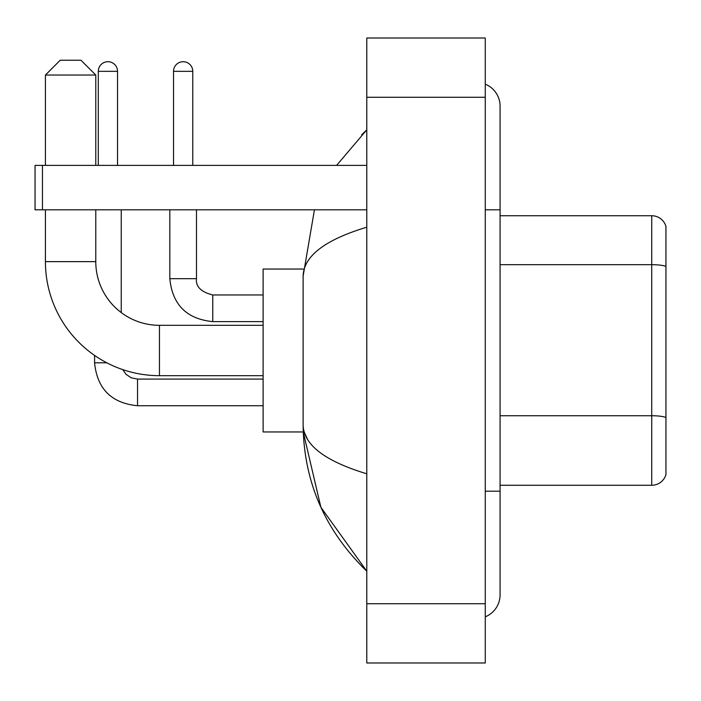 <?xml version="1.0" encoding="UTF-8"?>
<svg xmlns="http://www.w3.org/2000/svg" width="701" height="701" viewBox="0 0 701 701"><rect width="100%" height="100%" fill="white"/><g stroke="black" fill="none" stroke-linecap="round" stroke-linejoin="round"><path stroke-width="1.05" d="M665.95 226.397A14.809 14.809 0 0 0 651.728 215.733A14.809 14.809 0 0 1 665.95 226.397L665.95 474.603A14.809 14.809 0 0 1 651.728 485.267L500.076 485.267M665.95 266.538A14.809 2.567 180 0 0 651.728 264.68L651.728 215.733L500.076 215.733M485.267 491.191L500.076 491.191L500.076 106.14A23.694 23.694 0 0 0 485.267 84.173A23.694 23.694 0 0 1 500.076 106.14A23.694 23.694 0 0 0 485.267 84.173M485.267 616.827A23.694 23.694 0 0 0 500.076 594.86A23.694 23.694 0 0 1 485.267 616.827A23.694 23.694 0 0 0 500.076 594.86A23.694 23.694 0 0 1 485.267 616.827M366.789 227.203C324.905 239.83 303.673 256.145 303.112 276.15L303.112 424.85C303.586 444.784 324.808 461.1 366.789 473.797M366.789 662.988L485.267 662.988L485.267 38.012L366.789 38.012L366.789 662.988M303.112 276.15L314.434 209.809M336.603 165.375L366.789 129.834L336.603 165.375M303.235 269.044L263.12 269.044L263.12 431.956L303.235 431.956L320.892 507.287L366.789 571.166C324.966 530.569 303.743 481.797 303.112 424.85M307.555 439.361L304.164 431.956M263.12 375.675L159.451 375.675A114.035 114.035 0 0 1 45.416 261.639L45.416 209.809M159.451 375.675L159.451 325.325A63.686 63.686 0 0 1 95.774 261.639L95.774 209.809M60.225 60.225L80.957 60.225L95.774 75.033L45.416 75.033L60.225 60.225M95.774 165.375L95.774 75.033M45.416 165.375L45.416 75.033M98.289 165.375L98.289 71.336A9.63 9.63 0 0 1 107.91 61.706A9.63 9.63 0 0 1 117.54 71.336L117.54 165.375M121.247 312.585L121.247 209.809M106.797 362.794L94.609 362.794L94.582 355.433M173.524 165.375L173.524 71.336A9.63 9.63 0 0 1 183.145 61.706A9.63 9.63 0 0 1 192.775 71.336L192.775 165.375M42.454 209.809L35.05 209.809L35.05 165.375L42.454 165.375L42.454 209.809L366.789 209.809M366.789 165.375L42.454 165.375M665.95 417.594A14.809 2.567 180 0 0 651.728 415.746L651.728 264.68L500.076 264.68M651.728 485.267L651.728 415.746L500.076 415.746M485.267 209.809L500.076 209.809M366.789 603.745L485.267 603.745M366.789 97.255L485.267 97.255M45.416 261.639L95.774 261.639M137.536 379.11L137.536 405.739C111.477 403.163 97.159 388.853 94.582 362.794C97.159 388.853 111.477 403.163 137.536 405.739C111.477 403.163 97.159 388.853 94.582 362.794C97.159 388.853 111.477 403.163 137.536 405.739C111.477 403.163 97.159 388.853 94.582 362.794M98.289 71.336L117.54 71.336M212.771 294.99L212.771 321.619C186.711 319.043 172.393 304.733 169.817 278.674L196.455 278.674M173.524 71.336L192.775 71.336M500.076 491.191L500.076 594.86M366.789 129.834L361.637 134.811M366.789 571.166L361.637 566.189M263.12 325.325L159.451 325.325M122.736 369.602L126.014 374.308L131.175 377.795L137.536 379.083L131.175 377.795L126.014 374.308L122.736 369.602L126.014 374.308L131.175 377.795L137.536 379.083L131.175 377.795L126.014 374.308L122.736 369.602L126.014 374.308L131.175 377.795L137.536 379.083L263.12 379.083M263.12 405.739L137.536 405.739M263.12 294.963L212.771 294.963C201.012 292.002 195.579 286.569 196.482 278.674C195.579 286.569 201.012 292.002 212.771 294.963C201.012 292.002 195.579 286.569 196.482 278.674C195.579 286.569 201.012 292.002 212.771 294.963C201.012 292.002 195.579 286.569 196.482 278.674L196.482 209.809M169.817 278.674C172.393 304.733 186.711 319.043 212.771 321.619C186.711 319.043 172.393 304.733 169.817 278.674C172.393 304.733 186.711 319.043 212.771 321.619C186.711 319.043 172.393 304.733 169.817 278.674L169.817 209.809M263.12 321.619L212.771 321.619"/></g></svg>

